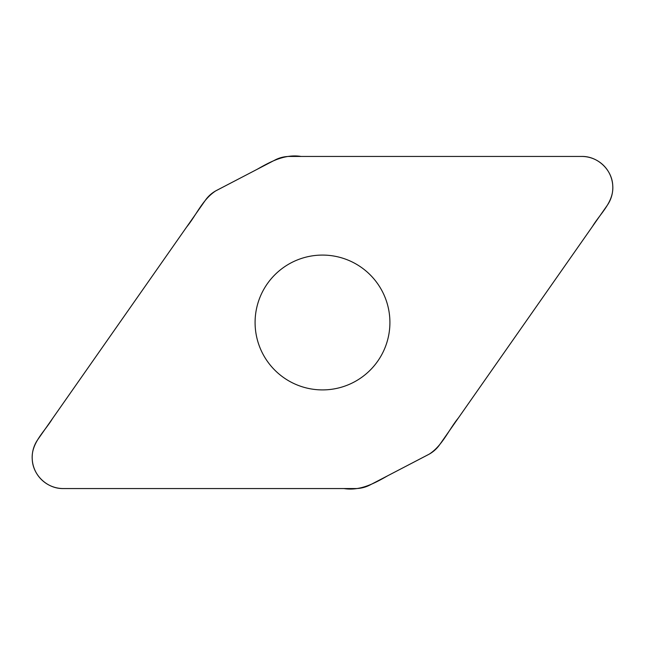 <?xml version="1.0" encoding="UTF-8"?>
<svg xmlns="http://www.w3.org/2000/svg" width="645" height="645" viewBox="0 0 645 645"><rect width="100%" height="100%" fill="white"/><g stroke="black" fill="none" stroke-linecap="round" stroke-linejoin="round"><path stroke-width="0.48" stroke-dasharray="3.23 2.42" d="M275.052 159.992A31.379 31.379 0 0 1 289.549 156.445L581.685 156.445A31.137 31.137 0 0 1 607.187 205.441L439.624 444.744A31.379 31.379 0 0 1 428.409 454.58L369.948 485.008A31.379 31.379 0 0 1 355.451 488.555L63.315 488.555A31.137 31.137 0 0 1 37.813 439.559L205.376 200.256A31.379 31.379 0 0 1 216.591 190.42L275.052 159.992M322.5 389.919A67.419 67.419 0 0 0 389.919 322.5A67.419 67.419 0 0 0 322.5 255.081A67.419 67.419 0 0 0 255.081 322.5A67.419 67.419 0 0 0 322.5 389.919"/><path stroke-width="0.97" d="M289.549 156.445A31.379 31.379 0 0 0 275.052 159.992L216.591 190.42A31.379 31.379 0 0 0 205.376 200.256L37.813 439.559A31.137 31.137 0 0 0 63.315 488.555L355.451 488.555A31.379 31.379 0 0 0 369.948 485.008L428.409 454.58A31.379 31.379 0 0 0 439.624 444.744L607.187 205.441A31.137 31.137 0 0 0 581.685 156.445L289.549 156.445M322.5 255.081A67.419 67.419 0 0 1 380.881 356.209A67.419 67.419 0 0 1 264.119 356.209A67.419 67.419 0 0 1 322.5 255.081M63.315 488.555C47.456 488.926 32.984 475.405 32.258 459.562C30.855 443.059 44.715 431.553 52.503 418.589L186.615 227.056C196.378 215.132 202.482 199.499 215.704 190.904L257.178 169.296C270.674 161.556 284.945 153.865 301.094 156.445L581.685 156.445C597.544 156.074 612.016 169.595 612.742 185.438C614.145 201.941 600.285 213.447 592.497 226.411L458.385 417.944C448.622 429.868 442.518 445.501 429.296 454.096L387.822 475.704C374.326 483.444 360.055 491.135 343.906 488.555L63.315 488.555"/></g></svg>
